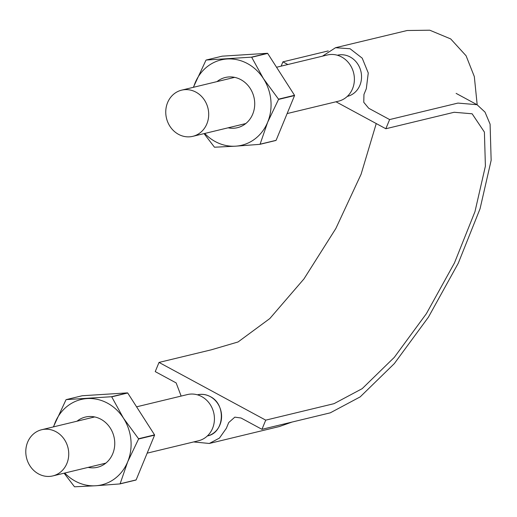 <?xml version="1.0" encoding="UTF-8"?>
<svg xmlns="http://www.w3.org/2000/svg" width="517" height="517" viewBox="0 0 517 517"><rect width="100%" height="100%" fill="white"/><g stroke="black" fill="none" stroke-linecap="round" stroke-linejoin="round"><path stroke-width="0.78" d="M281.138 66.144L282.902 61.853L287.846 64.522M335.985 101.784L385.837 128.746L389.624 119.569L368.705 108.26L363.774 102.301L363.949 94.462L366.314 88.724L368.259 72.994L362.217 58.163L350.074 48.747L335.533 47.713L322.479 56.166M197.436 394.826C201.811 393.838 206.063 394.419 210.199 396.565C226.433 404.242 224.417 432.968 207.362 435.947M181.144 396.08L176.148 382.916L155.236 371.607L159.016 362.423L265.732 420.147L261.951 429.323L330.273 412.837L360.187 396.882L394.316 363.613L428.438 317.141L458.262 263.25L480.06 208.732L491.15 160.328L490.09 124.151L485.011 112.111L477.036 104.699L457.939 103.083L389.624 119.569M193.623 441.945L209.327 443.463L219.467 438.067L226.349 428.309L228.714 422.57L234.821 417.148L241.032 418.007L261.951 429.323M328.23 50.918L282.902 61.853M385.837 128.746L454.159 112.267L472.131 113.785L484.403 132.087L485.398 166.125L474.968 211.653L454.456 262.946L426.402 313.638L394.303 357.357L362.197 388.648L334.053 403.661L265.732 420.147M159.016 362.423L211.298 349.815L238.059 341.963L269.822 318.55L303.977 278.896L335.843 228.508L361.092 174.248L376.24 123.557M207.323 435.98L207.414 435.96A21.178 19.019 -103.6 0 0 217.78 428.793A21.178 19.019 -103.6 0 0 220.966 411.047A21.178 19.019 -103.6 0 0 210.199 396.565A21.178 19.019 -103.6 0 0 197.481 394.794L197.391 394.814M347.288 96.401L347.379 96.382A21.178 19.019 -103.6 0 0 351.256 94.928A21.178 19.019 -103.6 0 0 361.196 80.839A21.178 19.019 -103.6 0 0 356.988 62.951A21.178 19.019 -103.6 0 0 341.802 54.737A21.178 19.019 -103.6 0 0 337.446 55.216L337.355 55.235M287.122 113.572L338.493 101.183A23.756 21.339 -103.6 0 0 353.66 73.084A23.756 21.339 -103.6 0 0 327.345 54.989L276.55 67.249M178.527 134.342A23.756 21.339 -103.6 0 0 192.802 136.333A23.756 21.339 -103.6 0 0 207.97 108.234A23.756 21.339 -103.6 0 0 181.654 90.145A23.756 21.339 -103.6 0 0 165.815 110.257A23.756 21.339 -103.6 0 0 178.527 134.342M147.158 453.157L198.522 440.762A23.756 21.339 -103.6 0 0 213.695 412.663A23.756 21.339 -103.6 0 0 187.38 394.574L136.585 406.827M38.562 473.927A23.756 21.339 -103.6 0 0 52.837 475.911A23.756 21.339 -103.6 0 0 68.005 447.812A23.756 21.339 -103.6 0 0 41.69 429.724A23.756 21.339 -103.6 0 0 25.85 449.842A23.756 21.339 -103.6 0 0 38.562 473.927M53.613 426.848A43.9 39.428 76.4 0 1 55.125 422.544A43.9 39.428 76.4 0 1 87.192 398.575A43.9 39.428 76.4 0 1 123.479 418.195L138.55 438.739A50.614 45.457 76.4 0 1 138.575 439.011L154.583 435.146L136.133 479.912A50.614 45.457 76.4 0 1 135.932 480.06L119.931 483.918L95.632 485.76A43.9 39.428 76.4 0 1 64.754 473.036M111.491 396.733L66.208 399.615L82.209 395.751L127.499 392.875L111.491 396.733A50.614 45.457 76.4 0 1 111.717 396.856L123.479 418.195A43.9 39.428 76.4 0 1 127.693 461.791L138.575 439.011M136.133 479.912L120.125 483.77L127.693 461.791A43.9 39.428 76.4 0 1 95.632 485.76L74.642 486.794A50.614 45.457 76.4 0 1 74.422 486.678L64.102 473.191M77.001 421.206A25.824 23.194 76.4 0 1 113.96 436.729A25.824 23.194 76.4 0 1 88.148 467.394M127.499 392.875A50.614 45.457 76.4 0 1 127.718 392.991L154.557 434.881A50.614 45.457 76.4 0 1 154.583 435.146M111.717 396.856L127.718 392.991M53.393 426.9L66.008 399.757A50.614 45.457 76.4 0 1 66.208 399.615M138.55 438.739L154.557 434.881M193.578 87.27A43.9 39.428 76.4 0 1 195.09 82.959A43.9 39.428 76.4 0 1 227.157 58.99A43.9 39.428 76.4 0 1 263.444 78.616L278.514 99.161A50.614 45.457 76.4 0 1 278.54 99.426L294.548 95.567L276.097 140.333A50.614 45.457 76.4 0 1 275.897 140.475L259.896 144.34L235.597 146.175A43.9 39.428 76.4 0 1 204.719 133.457M251.456 57.154L206.173 60.03L222.174 56.172L267.463 53.29L251.456 57.154A50.614 45.457 76.4 0 1 251.682 57.271L263.444 78.616A43.9 39.428 76.4 0 1 267.664 122.206L278.54 99.426M276.097 140.333L260.09 144.191L267.664 122.206A43.9 39.428 76.4 0 1 235.597 146.175L214.607 147.216A50.614 45.457 76.4 0 1 214.387 147.099L204.066 133.612M216.972 81.621A25.824 23.194 76.4 0 1 253.925 97.144A25.824 23.194 76.4 0 1 228.113 127.809M267.463 53.29A50.614 45.457 76.4 0 1 267.683 53.413L294.522 95.302A50.614 45.457 76.4 0 1 294.548 95.567M251.682 57.271L267.683 53.413M193.358 87.321L205.973 60.179A50.614 45.457 76.4 0 1 206.173 60.03M278.514 99.161L294.522 95.302M335.533 47.713L407.144 30.516L429.769 30.206L450.695 38.924L466.082 55.765L474.315 76.561L477.185 104.777M292.027 422.066L279.49 426.506L209.327 443.463M477.036 104.699L456.123 93.383M192.802 136.333L245.782 123.55M181.654 90.145L234.64 77.356M52.837 475.911L105.817 463.129M41.69 429.724L94.676 416.941"/></g></svg>
